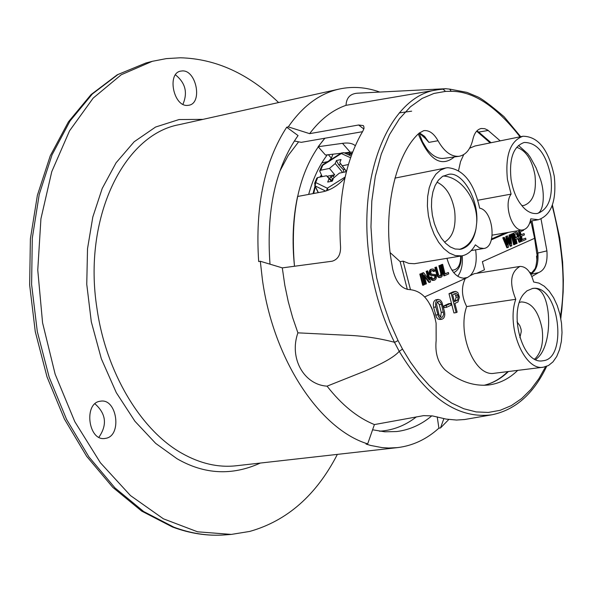 <?xml version="1.0" encoding="UTF-8"?>
<svg xmlns="http://www.w3.org/2000/svg" width="593" height="593" viewBox="0 0 593 593"><rect width="100%" height="100%" fill="white"/><g stroke="black" fill="none" stroke-linecap="round" stroke-linejoin="round"><path stroke-width="0.89" d="M260.342 463.051C232.056 475.92 204.281 474.482 177.025 458.737L155.707 443.408L134.945 421.282L116.295 392.648L101.336 358.772L91.3 321.777L86.756 284.277L87.519 248.726L92.812 217.016L102.204 188.485L116.08 162.793L134.174 141.749L155.618 127.021L179.049 119.549L202.939 119.371M320.368 177.003L321.525 175.38M348.632 154.869L351.945 153.891M344.363 152.95L343.125 152.616L341.368 153.535L341.435 152.957L322.837 164.691L321.747 165.988L322.837 164.691M175.446 74.844C185.409 82.82 187.899 92.641 182.926 104.301M187.425 105.421L189.1 105.206C202.702 102.819 196.29 70.048 182.377 70.915L180.457 71.153C166.863 73.651 173.579 106.636 187.425 105.421M94.962 403.826C106.103 413.736 107.415 424.877 98.898 437.249M105.584 438.353C122.321 436.114 117.147 398.103 100.536 401.179L100.202 401.231C83.428 403.04 88.283 441.385 104.939 438.457L105.584 438.353M517.711 370.373C509.283 378.653 499.617 383.523 488.714 384.99C473.711 386.421 459.212 381.44 445.217 370.047C437.953 362.983 434.928 353.139 436.144 340.53L436.107 323.185C431.8 301.985 423.002 290.8 409.711 289.621C401.543 289.036 395.865 282.216 392.699 269.148L391.195 260.201C382.774 209.729 395.894 153.854 419.14 133.151L423.721 130.66C429.102 130.023 433.861 133.381 438.012 140.734C444.239 151.697 451.251 156.886 459.064 156.3C465.942 154.966 470.56 149.266 472.917 139.199C474.385 132.958 477.172 129.385 481.271 128.481L484.748 128.688L487.765 130.119L500.21 140.867M337.365 454.386C316.343 495.177 287.123 520.862 249.705 531.432L231.322 534.412L197.558 531.802L163.409 518.816L130.467 495.57L100.387 462.748L74.8 421.667L55.156 374.22L42.57 322.792L37.759 270.067L40.924 218.81L51.769 171.644L69.544 130.831L93.145 98.134L121.224 74.762L152.305 61.316L166.299 58.618L180.457 57.78C215.837 58.774 248.549 73.695 278.599 102.545M446.055 88.698L357.231 93.205C350.137 93.813 346.401 97.852 346.015 105.324L437.856 89.736C390.179 94.939 356 174.898 369.973 262.721C374.361 291.63 382.515 318.144 394.441 342.257L399.23 351.33C427.338 398.162 458.3 419.303 492.138 414.744L464.615 419.518L456.514 420.052L446.166 419.095L432.49 415.93L423.617 415.634L374.405 424.573L367.675 443.875C319.857 429.31 273.521 359.862 262.462 280.089L260.312 261.261L258.674 261.543C255.057 206.371 264.396 161.607 286.693 127.236L288.309 126.887C302.63 106.103 319.612 93.486 339.27 89.046L179.219 124.649C123.507 134.678 82.812 218.328 96.904 308.041C105.821 372.159 140.793 430.377 182.021 453.371C200.226 463.622 218.283 467.751 236.192 465.772L397.518 447.611C412.795 445.758 426.589 439.272 438.902 428.161L440.495 427.968L448.768 419.503M545.575 366.748L538.837 378.742L530.839 389.475L521.647 398.555L511.366 405.597L500.181 410.304L488.328 412.439L476.105 411.913L463.8 408.747L451.725 403.099L440.147 395.249L429.295 385.524L419.347 374.324L410.4 362.049L402.514 349.069L398.044 340.582L389.823 322.132L382.544 301.118L376.674 277.82L372.678 252.818L370.966 226.911L371.811 201.094L375.295 176.462L381.299 154.032L389.49 134.648L399.385 118.822L410.445 106.784L422.127 98.431L433.943 93.449L445.513 91.396L443.067 89.15L437.856 89.736L443.045 89.15M260.312 261.261L282.298 267.88L284.833 285.359L288.25 301.615L292.623 317.5L297.901 332.843L344.904 335.171C361.819 335.682 378.327 338.047 394.441 342.257M372.604 429.792L384.798 431.808L396.732 431.541C409.541 429.932 421.238 424.699 431.815 415.841M297.901 332.843C288.961 358.016 303.779 384.731 327.069 386.154C341.679 404.878 357.46 417.687 374.405 424.573M379.772 92.063C366.133 87.171 352.635 86.17 339.27 89.046M346.431 171.592L339.796 162.593L341.027 159.554L336.446 160.51L338.618 164.661L340.827 163.987M441.496 304.328L443.705 314.186L442.645 316.966L441.533 317.403L440.525 317.055L438.953 314.683L436.618 304.357L437.315 302.045L438.783 301.192L440.503 302.215L441.496 304.328L439.272 304.661L437.486 301.822M458.322 296.9L457.5 300.236L454.446 301.659L452.652 294.647L455.973 293.164L457.885 295.195L458.322 296.9L456.113 297.234L455.291 300.569L454.29 301.036M459.219 249.438C467.914 246.851 473.51 239.943 476.009 228.705C473.896 240.232 468.796 247.088 460.724 249.275L455.09 249.001L450.317 246.955L445.677 243.33L441.414 238.26L437.471 231.485L434.387 223.62L432.356 215.192L431.482 206.861L431.689 199.1L432.912 191.895L435.099 185.594L438.397 180.176L442.526 176.41L448.834 174.298C462.607 171.57 478.907 199.856 476.713 222.716C477.965 200.693 461.65 176.833 443.164 176.017M519.891 203.065C515.614 196.913 512.671 189.004 511.047 179.331C509.002 158.509 513.397 146.219 524.227 142.468C537.273 142.453 546.16 153.802 550.867 176.521C553.084 197.15 548.599 209.462 537.436 213.458C532.344 214.095 527.562 211.975 523.093 207.098L519.891 203.065M536.42 213.591C543.744 213.465 545.53 193.125 540.164 178.53L535.998 167.671L530.283 157.301L527.703 153.698L518.512 145.441M436.959 182.17C446.025 186.417 451.91 195.912 454.631 210.671C456.351 226.533 452.993 237.03 444.542 242.159M476.009 228.705L476.713 222.716M407.332 289.458L400.156 261.654L403.136 261.157L408.807 263.388L414.403 263.715L461.732 255.879L455.231 255.568L449.383 253.055L443.742 248.541L438.59 242.226L434.18 234.413L430.74 225.488L428.435 215.882L427.39 206.075L427.657 196.565L429.221 187.818L431.986 180.265L435.818 174.268L440.51 170.109L445.84 167.96L447.848 167.7C463.43 169.272 474.022 182.755 479.641 208.158C493.346 210.441 497.127 247.259 483.755 248.482L479.515 247.889L475.356 244.827C471.843 251.165 467.306 254.849 461.732 255.872M400.156 261.654L390.201 252.677M394.894 178.122L445.84 167.96M457.937 302.007L459.456 297.234L457.818 292.512L455.676 291.385L451.214 293.372L456.143 312.63L457.136 312.163L454.898 303.423L457.937 302.007M433.891 313.623L435.262 318.663M429.814 304.105L432.312 309.301M535.738 359.617L537.08 358.357C554.477 344.192 551.512 285.529 533.196 288.443L532.21 288.517M532.558 288.465C558.88 283.706 568.146 358.202 543.366 360.7L542.677 360.803C521.929 364.851 508.134 311.199 523.975 293.72L526.888 290.889L532.558 288.465M458.537 170.628L460.524 161.652L463.704 154.64M469.634 148.206L475.075 145.974M511.107 194.111L507.445 179.583C505.08 155.366 510.239 140.919 522.915 136.249C538.222 136.36 548.673 149.703 554.277 176.284C556.738 200.597 551.46 215.074 538.451 219.721L530.742 218.832C529.601 225.251 527.029 228.928 523.033 229.869C512.485 232.708 503.072 204.652 511.107 194.111L477.876 200.234M519.349 302.437L521.299 301.933C531.565 302.252 538.496 311.199 542.091 328.767C543.67 341.553 541.631 351.241 535.976 357.831L534.619 359.047M519.883 337.662L521.277 331.606L521.084 329.315L519.809 325.616L517.029 321.851M520.12 266.413C526.28 266.509 530.787 271.698 533.641 281.994L539 283.113L544.278 286.211L549.214 291.148L553.595 297.664L557.205 305.447L559.888 314.134L561.519 323.304L562.016 332.547L561.363 341.427L559.577 349.522L556.745 356.452L552.987 361.871L548.473 365.518L543.418 367.193C524.42 371.292 505.97 326.558 515.777 299.295C509.157 282.972 510.536 272.024 519.928 266.442L520.12 266.413M516.703 147.346C525.887 150.355 531.98 159.65 534.982 175.239C536.672 192.139 532.981 202.213 523.901 205.467L521.803 205.601M475.564 249.853L475.794 251.217C477.128 262.165 475.252 270.312 470.175 275.671L467.469 277.502L464.438 278.013L467.373 277.546L465.164 278.206C456.929 278.399 450.865 271.772 446.952 258.326M462.229 255.783C462.918 264.441 461.421 271.283 457.729 276.301M324.86 138.236C299.925 167.952 289.792 210.626 294.476 266.257M279.711 171.459L288.191 155.522L298.264 142.298M355.266 145.722C352.568 143.313 348.313 142.52 342.495 143.336L318.159 146.723L324.897 138.228M294.491 266.25C291.897 241.536 292.927 218.283 297.567 196.483L322.814 191.791C330.635 190.131 337.988 185.579 344.889 178.13M411.638 111.173L399.282 112.9M491.36 239.817L508.46 232.367M529.645 223.138L531.202 222.457L530.839 221.048M491.59 238.942L505.57 232.864M529.949 222.249L531.031 221.782M530.72 274.122L534.975 268.814C536.457 266.398 537.621 254.82 536.739 253.337L534.575 238.304L482.383 261.654L484.451 269.808L476.705 273.314M529.593 272.261L532.077 273.151M536.947 256.161L536.532 256.146L536.902 260.171M459.064 156.3L443.786 158.361C437.879 158.976 432.23 155.84 426.841 148.954L426.182 148.057M454.408 156.923C441.14 167.686 429.095 160.043 418.28 134.018M534.582 238.304L531.202 222.457M474.192 273.721L470.175 275.671M506.452 242.619L505.807 236.459L507.541 235.895L510.758 243.582L509.78 234.917L509.053 235.036L510.566 234.569L511.789 245.761L510.929 246.147L507.438 237.704L508.475 247.237L507.608 247.629L503.487 237.667L504.287 237.319L507.445 245.05L506.533 236.333L507.541 235.895M509.75 241.158L509.053 235.036M510.929 246.147L510.202 246.265L507.712 240.247M507.608 247.629L506.882 247.748L502.76 237.793L504.287 237.319M519.802 242.196L518.586 238.935L517.392 238.594L516.036 239.194L517.089 243.404L515.584 243.871L512.93 233.338L516.762 232.004L517.704 232.612L518.853 235.903L518.504 237.363L519.446 238.267L520.721 241.781L519.075 242.315L518.171 239.654L517.2 238.675M514.376 244.612L513.649 244.731L510.996 234.191L512.508 233.716L515.161 244.264L514.376 244.612L511.722 234.065L512.508 233.716M521.077 234.724L524.101 233.583L521.121 234.895L520.335 231.752L523.589 230.321L523.456 229.78M522.263 239.439L525.635 238.141L525.961 239.446L521.862 241.277L519.223 230.781L520.187 230.358M521.862 241.277L521.136 241.395L518.497 230.907L519.461 230.484M308.664 194.422C313.03 178.656 319.242 165.454 327.306 154.832M329.211 160.666L331.354 158.131L328.352 154.714M331.354 158.131L332.962 154.187M340.938 153.276L325.483 155.04L318.159 146.723M416.427 416.842C406.212 424.84 395.02 429.532 382.833 430.926L379.446 431.2M321.858 162.853L327.662 161.644M494.621 373.227L494.362 373.264C474.511 377.222 456.966 333.266 466.684 306.559C461.562 296.47 461.102 287.116 465.312 278.48M466.684 306.559L515.777 299.295M446.559 307.315L444.335 307.648L443.883 305.869L448.404 303.772L450.628 303.438L451.08 305.21L446.559 307.315L446.106 305.543L450.628 303.438M456.143 312.63L453.927 312.956L448.997 293.713L453.037 291.86L455.676 291.385M439.88 319.508L438.019 319.034L436.396 317.129L433.602 307.285C432.897 303.142 433.713 300.629 436.025 299.747L436.092 299.739M410.467 289.592L403.136 261.157M424.699 296.893L467.373 277.546M429.68 282.357L424.173 275.182L426.397 283.825L425.589 284.18L422.727 273.025L423.61 272.639L429.117 279.822L426.908 271.194L427.709 270.845L430.562 281.964L428.939 282.476L424.595 276.82M425.589 284.18L424.847 284.299L421.979 273.143L423.61 272.639M427.961 278.302L426.159 271.32L427.709 270.845M423.417 285.151L422.676 285.263L419.8 274.099L421.43 273.588L424.306 284.751L423.417 285.151L420.548 273.981L419.8 274.099M444.58 275.715L443.846 275.834L441.022 264.812L442.63 264.315L445.091 273.959L448.382 272.491L448.731 273.87L444.58 275.715L441.763 264.693L442.63 264.315M445.046 273.766L448.382 272.491M439.658 276.16L440.547 275.612L440.829 273.647L438.894 265.746L440.503 265.241L442.489 274.04L442.081 276.219L441.199 277.227L439.398 277.413L438.071 275.997L435.603 267.391L436.47 267.006L438.568 274.856L440.139 276.16L441.281 275.493L441.585 274.285L439.635 265.627L440.503 265.241M439.984 277.613L437.893 276.946L436.596 274.292L434.862 267.51L436.47 267.006M434.387 280.259L432.038 280.319L430.029 277.346L431.571 276.879L432.697 278.851L433.957 278.91L435.603 277.405L435.455 275.775L431.496 275.211L430.147 274.107L429.792 272.713L430.288 270.49L431.385 269.237L433.001 268.992L434.128 269.578L434.951 271.06L434.158 271.409L433.283 270.408L431.823 270.586L430.97 271.424L430.688 273.091L431.763 274.166L435.796 274.7L436.448 276.568L436.122 278.717L435.106 279.94L432.779 280.207L431.104 278.169L430.77 277.227L431.571 276.879M433.313 278.984L434.862 277.524L434.713 275.893L430.755 275.33L429.821 274.811L429.073 273.284L429.792 270.193L431.86 269.029M434.158 271.409L433.416 271.535L432.082 270.475M352.65 152.045L350.218 152.208L342.495 143.336M344.303 152.89L350.218 152.208M344.867 153.15L352.16 153.328M443.883 305.869L446.106 305.543M448.997 293.713L451.214 293.372M444.491 311.636C445.217 315.78 444.402 318.3 442.044 319.19L439.902 318.441L438.42 316.395L435.825 306.952C435.099 302.823 435.907 300.31 438.249 299.413L440.414 300.154L441.904 302.215L444.491 311.636M421.979 273.143L422.727 273.025M426.159 271.32L426.908 271.194M420.548 273.981L421.43 273.588M441.022 264.812L441.763 264.693M440.184 275.93L440.925 275.812M440.547 275.612L441.281 275.493M440.755 275.063L441.496 274.944M440.851 274.403L441.585 274.285M440.829 273.647L441.57 273.529M440.658 272.647L441.4 272.528M438.894 265.746L439.635 265.627M438.657 277.531L439.398 277.413M437.893 276.946L438.635 276.827M437.33 276.116L438.071 275.997M436.922 275.219L437.664 275.1M436.596 274.292L437.337 274.166M434.862 267.51L435.603 267.391M433.216 280.415L433.957 280.296M432.505 280.422L433.246 280.304M432.038 280.319L432.779 280.207M431.496 279.948L432.238 279.829M430.844 279.147L431.593 279.029M430.355 278.287L431.104 278.169M430.029 277.346L430.77 277.227M433.609 278.851L434.35 278.732M434.209 278.428L434.951 278.31M434.617 277.939L435.358 277.82M434.862 277.524L435.603 277.405M434.958 276.864L435.699 276.746M434.928 276.412L435.677 276.294M434.713 275.893L435.455 275.775M434.484 275.686L435.225 275.567M434.009 275.589L434.758 275.463M431.697 275.53L432.438 275.411M430.755 275.33L431.496 275.211M429.821 274.811L430.562 274.692M429.406 274.225L430.147 274.107M429.147 273.566L429.888 273.447M429.073 273.284L429.814 273.165M429.05 272.832L429.792 272.713M429.102 272.35L429.843 272.231M429.243 271.512L429.984 271.394M429.547 270.608L430.288 270.49M429.792 270.193L430.533 270.074M430.199 269.704L430.941 269.585M430.644 269.355L431.385 269.237M433.075 270.912L433.824 270.786M432.542 270.527L433.283 270.408M432.171 270.43L432.734 270.341M457.885 295.195L455.676 295.529L454.609 293.75M455.676 295.529L456.113 297.234M439.272 304.661L441.266 312.429L443.49 312.103M440.606 317.107L441.266 312.429M502.76 237.793L503.487 237.667M505.807 236.459L506.533 236.333M510.566 234.569L509.78 234.917M518.705 241.462L519.424 241.336M518.371 240.439L519.09 240.321M518.171 239.654L518.89 239.528M517.859 239.061L518.586 238.935M517.548 238.757L518.275 238.638M517.318 238.623L517.852 238.534M516.303 243.753L513.657 233.219L512.93 233.338M515.436 232.241L513.657 233.219M516.762 232.004L516.155 232.122M517.593 236.889L515.702 237.875L514.776 234.191L516.273 233.531L517.474 233.879L518 235.984L517.593 236.889L515.658 237.697M517.2 237.215L516.481 237.333M516.733 233.472L516.192 233.568M516.08 233.612L517.252 235.384L516.874 237.015M517.155 233.583L516.436 233.701M517.474 233.879L516.748 234.005M517.778 234.472L517.059 234.598M517.978 235.265L517.252 235.384M518 235.984L517.281 236.103M517.889 236.474L517.163 236.592M510.996 234.191L511.722 234.065M524.101 233.583L524.427 234.895L521.455 236.207L522.307 239.616L525.635 238.141M518.497 230.907L519.223 230.781M346.468 171.451L342.287 165.788L348.38 164.535M339.796 162.593L342.287 165.788M331.509 181.414L326.491 175.758L332.339 181.035M346.401 171.703L339.322 173.149L333.54 178.063L332.295 181.139L327.699 182.066L328.945 178.99M334.259 177.448L333.051 176.143L334.697 174.75L329.478 168.427L335.215 163.542L336.446 160.51M335.215 163.542L342.635 172.474M338.618 164.661L343.325 169.657L343.836 172.229M333.058 179.249L332.562 178.812L331.724 180.45M322.184 176.632L319.701 170.977L320.724 170.228L329.478 168.427M327.062 176.299L334.697 174.75M333.051 176.143L330.753 176.61L332.562 178.812M330.753 176.61L329.678 178.775M326.506 190.827L327.314 188.211L315.684 182.533L315.15 185.928L314.675 183.237L315.684 182.533L317.729 177.537L326.491 175.758M317.729 177.537L316.736 178.211L314.675 183.237M345.126 177.048L327.314 188.211L328.196 190.212M367.675 443.875L366.051 444.068L370.61 445.439L381.959 447.596L388.682 448.034L397.518 447.611M437.226 416.864L438.902 428.161M286.693 127.236L298.064 135.567C275.5 167.582 266.146 210.448 270 264.167M346.015 105.324C332.302 110.113 320.176 119.556 309.628 133.655L288.309 126.887M440.495 427.968L443.868 418.643M309.628 133.655L358.587 125.004L363.227 125.56L363.717 126.087L364.043 128.236L362.872 131.075C345.17 161.222 337.728 199.841 340.552 246.933C340.738 254.671 337.951 259.43 332.191 261.209L282.298 267.88M327.069 386.154L365.266 370.936C374.939 366.689 392.566 359.039 399.23 351.33M362.493 131.698L301.251 142.335L294.306 140.993M402.514 349.069L399.4 351.219M398.044 340.582L394.686 342.294M552.157 205.66C562.787 247.029 565.648 283.261 560.741 314.357L561.178 314.905L561.875 309.257L563.165 291.882L563.35 280.029L562.616 262.01L559.762 237.867L552.402 204.97M449.598 89.098L451.295 91.315C473.525 91.255 496.437 106.429 520.024 136.835M541.024 218.995L546.916 250.869C547.754 262.907 544.96 270.149 538.533 272.61L531.869 276.523M508.409 371.522C501.085 378.616 492.946 383.211 483.992 385.309M419.236 133.062L425.463 138.54L428.895 142.379L438.012 140.734M419.451 132.862L424.529 136.323L428.895 142.379M530.742 274.174C536.257 270.882 538.637 263.841 537.888 253.041L546.916 250.869M491.078 142.72L478.707 132.069L488.261 130.46M476.557 131.268L478.707 132.069L476.839 130.964M224.703 534.908C207.483 536.191 190.056 533.552 172.422 526.984L141.734 511.129L112.759 487.327L86.622 456.276L64.392 419.006L47.017 376.889L35.261 331.583L29.65 284.944L30.384 238.883L37.389 195.275L50.264 155.796L68.417 121.861L91.055 94.598L117.236 74.807L145.885 62.999L117.985 74.518L92.352 93.976L70.041 120.994L52.043 154.84L39.242 194.385L32.289 238.201L31.607 284.536L37.292 331.487L49.13 377.089L66.586 419.429L88.854 456.825L114.938 487.876L143.691 511.544L173.919 527.192C191.131 533.589 208.061 536.161 224.703 534.908L231.322 534.412M449.679 89.12L445.595 88.713L443.067 89.15M460.657 256.057C460.679 264.53 458.189 269.222 453.178 270.119L451.792 269.993M453.037 291.86L455.254 291.519M435.603 315.083L437.834 314.757M435.825 306.952L433.602 307.285M432.675 275.56L433.416 275.441M457.5 300.236L455.291 300.569M346.401 171.547L343.925 172.207M344.689 169.227L343.325 169.657M320.724 170.228L322.755 165.277L341.368 153.535L350.559 157.753M318.367 192.621L315.15 185.928L325.676 191.094M313.741 193.481L315.291 186.639M358.587 125.004L363.85 129.007M445.513 91.396L451.295 91.315M560.741 314.357L560.518 316.973M536.739 253.337L537.888 253.041L531.995 220.848M352.138 153.372L348.128 154.64M321.369 175.076L319.909 177.099M341.435 152.957L344.051 152.779L351.167 156.026M474.741 146.041L522.915 136.249M530.268 221.145L538.451 219.721M426.841 148.954L422.49 141.771L419.169 133.129M382.833 430.926L379.809 431.252M492.22 235.147L523.033 229.869M473.985 273.751L519.928 266.442M494.362 373.264L543.418 367.193M471.242 250.572L483.755 248.482M439.813 319.516L442.044 319.19M436.025 299.747L438.249 299.406M321.747 165.988L319.701 170.977M318.189 192.651L314.735 185.483M315.016 186.069L313.03 193.614M453.734 272.647C458.982 270.037 461.458 264.485 461.169 255.968M492.138 414.744C515.502 409.852 533.67 393.73 546.642 366.385M520.698 136.701L504.057 116.688C490.077 104.761 480.99 98.023 476.802 96.474L466.95 92.382L449.494 89.076M152.305 61.316L145.885 62.999M560.822 318.589L561.178 314.905M483.947 385.309C492.635 383.263 500.596 378.69 507.823 371.596M530.817 274.314L538.296 272.661M477.439 131.839L490.203 142.898"/></g></svg>
